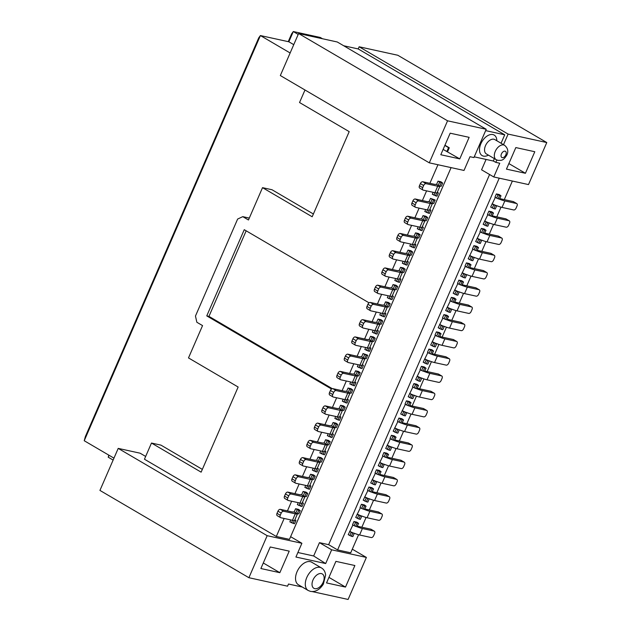 <?xml version="1.0" encoding="UTF-8"?>
<svg xmlns="http://www.w3.org/2000/svg" width="631" height="631" viewBox="0 0 631 631"><rect width="100%" height="100%" fill="white"/><g stroke="black" fill="none" stroke-linecap="round" stroke-linejoin="round"><path stroke-width="0.95" d="M486.225 129.284L473.928 157.569L469.985 156.709L464.014 170.449L429.293 162.837L447.56 120.813L486.225 129.284L337.262 41.985L298.597 33.514L447.56 120.813M485.649 130.617L504.729 134.805L358.211 48.942L343.698 45.755M474.244 156.835L493.332 161.023L494.373 158.626M501.061 143.245L504.729 134.805M493.332 161.023L495.808 162.364L496.834 160.014M503.506 144.673L508.113 134.08L359.149 46.781L358.211 48.942M495.808 162.364L499.752 163.232L493.781 176.972L528.502 184.575L546.777 142.551L508.113 134.08M515.827 147.575L534.796 151.732L525.426 173.28L506.456 169.124L515.827 147.575M359.149 46.781L397.814 55.26L546.777 142.551M429.293 162.837L280.33 75.546L298.597 33.514M459.77 158.894L440.801 154.737L450.171 133.188L469.141 137.345L459.77 158.894L443.12 149.405M493.781 176.972L481.571 169.81L486.083 159.43M297.887 552.519L313.662 555.974L319.452 542.66L328.641 544.671L489.593 174.511M145.651 456.442L140.09 453.184L118.21 448.389L267.173 535.687L301.894 543.291L290.615 536.681M451.094 167.617L289.448 539.371L276.315 536.492L144.452 459.218L151.479 443.049L160.96 445.131L202.338 469.377M301.894 543.291L295.923 557.031L325.683 563.554L313.662 555.974M325.683 563.554L331.661 549.814L319.452 542.66M358.582 534.741L350.726 552.795L337.593 549.924L328.641 544.671M331.661 549.814L366.382 557.425L352.303 549.175M337.593 549.924L499.239 178.163M288.241 41.654L291.64 33.829L293.305 31.55L320.296 37.466L322.488 38.751M361.855 527.208L366.075 517.499M369.348 509.966L373.576 500.257M376.849 492.724L381.069 483.015M384.342 475.482L388.562 465.773M391.843 458.24L396.063 448.531M399.336 440.998L403.556 431.288M406.829 423.764L411.057 414.046M451.812 320.311L456.039 310.602M459.313 303.069L463.533 293.36M466.806 285.827L471.034 276.118M474.307 268.585L478.527 258.876M481.8 251.343L486.028 241.634M489.301 234.101L493.521 224.391M496.794 216.859L501.014 207.149M504.295 199.617L512.372 181.042M412.138 406.041L416.444 396.142M419.639 388.799L423.937 378.9M427.132 371.556L431.438 361.666M434.633 354.314L438.931 344.423M442.126 337.072L446.432 327.181M499.295 194.569L496.376 193.93L494.972 197.164L496.605 198.118L498.009 194.884L501.006 195.839L499.295 194.569M495.343 197.377L490.666 207.078L493.836 208.664L495.24 205.438L496.534 205.603A9.512 1.467 23.5 0 0 502.024 207.402L513.697 209.957A2.382 1.451 -59.6 0 0 516.087 208.12L517.026 205.966A2.382 1.451 -59.6 0 0 516.773 203.592A2.382 1.451 -59.6 0 0 516.505 203.49L513.248 201.581L501.574 199.025A4.756 0.734 23.5 0 1 499.847 198.513M491.801 211.811L488.883 211.172L487.479 214.406L489.104 215.36L490.508 212.126L493.513 213.081L491.801 211.811M487.85 214.619L483.165 224.32L486.335 225.906L487.739 222.672L489.033 222.838A9.512 1.467 23.5 0 0 494.523 224.644L506.196 227.199A2.382 1.451 -59.6 0 0 508.594 225.362L509.532 223.208A2.382 1.451 -59.6 0 0 509.272 220.834A2.382 1.451 -59.6 0 0 509.004 220.732L505.754 218.823L494.081 216.267A4.756 0.734 23.5 0 1 492.354 215.755M484.3 229.053L481.382 228.414L479.978 231.648L481.611 232.602L483.015 229.368L486.02 230.323L484.3 229.053M480.349 231.861L475.671 241.563L478.842 243.148L480.246 239.914L481.54 240.08A9.512 1.467 23.5 0 0 487.029 241.886L498.703 244.442A2.382 1.451 -59.6 0 0 501.093 242.604L502.031 240.45A2.382 1.451 -59.6 0 0 501.779 238.076A2.382 1.451 -59.6 0 0 501.511 237.974L498.253 236.065L486.58 233.509A4.756 0.734 23.5 0 1 484.853 232.997M476.807 246.295L473.889 245.656L472.485 248.89L474.11 249.844L475.514 246.611L478.519 247.565L476.807 246.295M472.856 249.103L468.17 258.797L471.341 260.39L472.753 257.156L474.047 257.322A9.512 1.467 23.5 0 0 479.528 259.12L491.202 261.684A2.382 1.451 -59.6 0 0 493.6 259.846L494.538 257.693A2.382 1.451 -59.6 0 0 494.278 255.318A2.382 1.451 -59.6 0 0 494.018 255.216L490.76 253.307L479.087 250.752A4.756 0.734 23.5 0 1 477.359 250.239M469.306 263.537L466.396 262.898L464.984 266.124L466.617 267.079L468.021 263.853L471.026 264.807L469.306 263.537M465.355 266.345L460.677 276.039L463.848 277.632L465.252 274.398L466.546 274.564A9.512 1.467 23.5 0 0 472.035 276.362L483.709 278.926A2.382 1.451 -59.6 0 0 486.099 277.088L487.037 274.935A2.382 1.451 -59.6 0 0 486.785 272.56A2.382 1.451 -59.6 0 0 486.517 272.458L483.259 270.549L471.586 267.994A4.756 0.734 23.5 0 1 469.858 267.473M461.813 280.779L458.895 280.14L457.491 283.366L459.116 284.321L460.52 281.095L463.525 282.049L461.813 280.779M457.861 283.587L453.176 293.281L456.347 294.874L457.759 291.64L459.052 291.806A9.512 1.467 23.5 0 0 464.534 293.604L476.208 296.168A2.382 1.451 -59.6 0 0 478.606 294.33L479.544 292.177A2.382 1.451 -59.6 0 0 479.284 289.803A2.382 1.451 -59.6 0 0 479.024 289.7L475.766 287.791L464.093 285.236A4.756 0.734 23.5 0 1 462.365 284.715M454.32 298.021L451.402 297.375L449.99 300.608L451.622 301.563L453.026 298.329L456.032 299.291L454.32 298.021M450.36 300.829L445.683 310.523L448.854 312.116L450.258 308.882L451.551 309.048A9.512 1.467 23.5 0 0 457.041 310.846L468.715 313.41A2.382 1.451 -59.6 0 0 471.105 311.572L472.043 309.419A2.382 1.451 -59.6 0 0 471.791 307.045A2.382 1.451 -59.6 0 0 471.523 306.942L468.265 305.033L456.599 302.478A4.756 0.734 23.5 0 1 454.864 301.957M446.819 315.255L443.901 314.617L442.497 317.85L444.121 318.805L445.533 315.571L448.531 316.533L446.819 315.255M442.867 318.071L438.182 327.765L441.353 329.358L442.765 326.124L444.058 326.29A9.512 1.467 23.5 0 0 449.54 328.088L461.214 330.644A2.382 1.451 -59.6 0 0 463.611 328.814L464.55 326.653A2.382 1.451 -59.6 0 0 464.29 324.287A2.382 1.451 -59.6 0 0 464.03 324.184L460.772 322.275L449.098 319.72A4.756 0.734 23.5 0 1 447.371 319.199M439.326 332.498L436.407 331.859L434.996 335.093L436.628 336.047L438.032 332.813L441.037 333.775L439.326 332.498M435.374 335.313L430.689 345.007L433.86 346.6L435.264 343.367L436.557 343.532A9.512 1.467 23.5 0 0 442.047 345.331L453.721 347.886A2.382 1.451 -59.6 0 0 456.118 346.056L457.049 343.895A2.382 1.451 -59.6 0 0 456.797 341.529A2.382 1.451 -59.6 0 0 456.528 341.426L453.271 339.517L441.605 336.954A4.756 0.734 23.5 0 1 439.878 336.441M431.825 349.74L428.906 349.101L427.502 352.335L429.127 353.289L430.539 350.055L433.536 351.01L431.825 349.74M427.873 352.555L423.188 362.249L426.367 363.842L427.771 360.609L429.064 360.774A9.512 1.467 23.5 0 0 434.554 362.573L446.22 365.128A2.382 1.451 -59.6 0 0 448.617 363.298L449.556 361.137A2.382 1.451 -59.6 0 0 449.296 358.771A2.382 1.451 -59.6 0 0 449.035 358.668L445.778 356.76L434.104 354.196A4.756 0.734 23.5 0 1 432.377 353.683M424.332 366.982L421.413 366.343L420.009 369.577L421.634 370.531L423.038 367.297L426.043 368.252L424.332 366.982M420.38 369.798L415.695 379.491L418.866 381.085L420.27 377.851L421.563 378.016A9.512 1.467 23.5 0 0 427.053 379.815L438.726 382.37A2.382 1.451 -59.6 0 0 441.124 380.532L442.055 378.379A2.382 1.451 -59.6 0 0 441.803 376.013A2.382 1.451 -59.6 0 0 441.534 375.902L438.277 374.002L426.611 371.438A4.756 0.734 23.5 0 1 424.884 370.925M416.831 384.224L413.912 383.585L412.508 386.819L414.133 387.773L415.545 384.539L418.542 385.494L416.831 384.224M412.879 387.04L408.202 396.733L411.373 398.327L412.777 395.093L414.07 395.258A9.512 1.467 23.5 0 0 419.56 397.057L431.225 399.612A2.382 1.451 -59.6 0 0 433.623 397.775L434.562 395.621A2.382 1.451 -59.6 0 0 434.302 393.247A2.382 1.451 -59.6 0 0 434.041 393.145L430.784 391.236L419.11 388.68A4.756 0.734 23.5 0 1 417.383 388.168M409.338 401.466L406.419 400.827L405.015 404.061L406.64 405.015L408.044 401.781L411.049 402.736L409.338 401.466M405.386 404.282L400.701 413.975L403.872 415.561L405.276 412.335L406.569 412.5A9.512 1.467 23.5 0 0 412.059 414.299L423.732 416.854A2.382 1.451 -59.6 0 0 426.13 415.017L427.069 412.863A2.382 1.451 -59.6 0 0 426.808 410.489A2.382 1.451 -59.6 0 0 426.54 410.387L423.291 408.478L411.617 405.922A4.756 0.734 23.5 0 1 409.89 405.41M401.837 418.708L398.918 418.069L397.514 421.303L399.147 422.257L400.551 419.023L403.548 419.978L401.837 418.708M397.885 421.516L393.208 431.218L396.378 432.803L397.782 429.577L399.076 429.743A9.512 1.467 23.5 0 0 404.566 431.541L416.231 434.096A2.382 1.451 -59.6 0 0 418.629 432.259L419.568 430.105A2.382 1.451 -59.6 0 0 419.315 427.731A2.382 1.451 -59.6 0 0 419.047 427.629L415.79 425.72L404.116 423.164A4.756 0.734 23.5 0 1 402.389 422.652M394.343 435.95L391.425 435.311L390.021 438.545L391.646 439.499L393.05 436.266L396.055 437.22L394.343 435.95M390.392 438.758L385.707 448.46L388.877 450.045L390.281 446.811L391.575 446.977A9.512 1.467 23.5 0 0 397.065 448.783L408.738 451.339A2.382 1.451 -59.6 0 0 411.136 449.501L412.075 447.347A2.382 1.451 -59.6 0 0 411.814 444.973A2.382 1.451 -59.6 0 0 411.546 444.871L408.296 442.962L396.623 440.406A4.756 0.734 23.5 0 1 394.896 439.894M386.842 453.192L383.924 452.553L382.52 455.787L384.153 456.741L385.557 453.508L388.554 454.462L386.842 453.192M382.891 456L378.214 465.702L381.384 467.287L382.788 464.053L384.082 464.219A9.512 1.467 23.5 0 0 389.572 466.025L401.245 468.581A2.382 1.451 -59.6 0 0 403.635 466.743L404.574 464.59A2.382 1.451 -59.6 0 0 404.321 462.215A2.382 1.451 -59.6 0 0 404.053 462.113L400.795 460.204L389.122 457.649A4.756 0.734 23.5 0 1 387.395 457.136M379.349 470.434L376.431 469.795L375.027 473.029L376.652 473.984L378.056 470.75L381.061 471.704L379.349 470.434M375.398 473.242L370.712 482.936L373.883 484.529L375.287 481.295L376.581 481.461A9.512 1.467 23.5 0 0 382.07 483.259L393.744 485.823A2.382 1.451 -59.6 0 0 396.142 483.985L397.08 481.832A2.382 1.451 -59.6 0 0 396.82 479.457A2.382 1.451 -59.6 0 0 396.552 479.355L393.302 477.446L381.629 474.891A4.756 0.734 23.5 0 1 379.901 474.378M371.848 487.676L368.93 487.037L367.526 490.271L369.159 491.218L370.563 487.992L373.568 488.946L371.848 487.676M367.897 490.484L363.219 500.178L366.39 501.771L367.794 498.537L369.088 498.703A9.512 1.467 23.5 0 0 374.577 500.501L386.251 503.065A2.382 1.451 -59.6 0 0 388.641 501.227L389.579 499.074A2.382 1.451 -59.6 0 0 389.327 496.7A2.382 1.451 -59.6 0 0 389.059 496.597L385.801 494.688L374.128 492.133A4.756 0.734 23.5 0 1 372.4 491.612M364.355 504.918L361.437 504.279L360.033 507.505L361.658 508.46L363.062 505.234L366.067 506.188L364.355 504.918M360.404 507.726L355.718 517.42L358.889 519.013L360.301 515.779L361.595 515.945A9.512 1.467 23.5 0 0 367.076 517.743L378.75 520.307A2.382 1.451 -59.6 0 0 381.148 518.469L382.086 516.316A2.382 1.451 -59.6 0 0 381.826 513.942A2.382 1.451 -59.6 0 0 381.566 513.839L378.308 511.93L366.635 509.375A4.756 0.734 23.5 0 1 364.907 508.854M356.854 522.16L353.944 521.522L352.532 524.747L354.165 525.702L355.568 522.468L358.574 523.43L356.854 522.16M352.903 524.968L348.225 534.662L351.396 536.255L352.8 533.021L354.094 533.187A9.512 1.467 23.5 0 0 359.583 534.985L371.257 537.549A2.382 1.451 -59.6 0 0 373.647 535.711L374.585 533.558A2.382 1.451 -59.6 0 0 374.333 531.184A2.382 1.451 -59.6 0 0 374.065 531.081L370.807 529.172L359.134 526.617A4.756 0.734 23.5 0 1 357.406 526.096M496.376 193.93L498.009 194.884M496.731 205.682L495.296 208.987L493.836 208.664M492.29 208.033L493.694 204.799L492.07 203.845M496.605 198.118L498.143 198.749L499.547 195.523M502.024 207.402L504.832 200.934A9.512 1.467 -156.5 0 1 499.342 199.136L498.143 198.749M499.342 199.136L501.006 195.839M504.832 200.934L516.505 203.49M495.24 205.438L493.694 204.799M492.495 203.939A9.512 1.467 23.5 0 0 496.487 205.706M516.773 203.592L513.516 201.683A2.382 1.451 120.4 0 0 513.248 201.581M488.883 211.172L490.508 212.126M489.238 222.917L487.795 226.229L486.335 225.906M484.797 225.275L486.201 222.041L484.569 221.087M489.104 215.36L490.65 215.991L492.054 212.765M494.523 224.644L497.338 218.176A9.512 1.467 -156.5 0 1 491.849 216.378L490.65 215.991M491.849 216.378L493.513 213.081M497.338 218.176L509.004 220.732M487.739 222.672L486.201 222.041M484.994 221.181A9.512 1.467 23.5 0 0 488.993 222.948M509.272 220.834L506.015 218.925A2.382 1.451 120.4 0 0 505.754 218.823M481.382 228.414L483.015 229.368M481.737 240.159L480.301 243.471L478.842 243.148M477.296 242.517L478.7 239.283L477.075 238.329M481.611 232.602L483.149 233.233L484.561 230M487.029 241.886L489.837 235.418A9.512 1.467 -156.5 0 1 484.348 233.62L483.149 233.233M484.348 233.62L486.02 230.323M489.837 235.418L501.511 237.974M480.246 239.914L478.7 239.283M477.501 238.423A9.512 1.467 23.5 0 0 481.492 240.19M501.779 238.076L498.522 236.168A2.382 1.451 120.4 0 0 498.253 236.065M473.889 245.656L475.514 246.611M474.244 257.401L472.8 260.713L471.341 260.39M469.803 259.751L471.207 256.525L469.574 255.571M474.11 249.844L475.656 250.475L477.06 247.242M479.528 259.12L482.344 252.66A9.512 1.467 -156.5 0 1 476.855 250.862L475.656 250.475M476.855 250.862L478.519 247.565M482.344 252.66L494.018 255.216M472.753 257.156L471.207 256.525M470 255.658A9.512 1.467 23.5 0 0 473.999 257.432M494.278 255.318L491.021 253.41A2.382 1.451 120.4 0 0 490.76 253.307M466.396 262.898L468.021 263.853M466.743 274.643L465.307 277.955L463.848 277.632M462.302 276.993L463.706 273.759L462.081 272.813M466.617 267.079L468.155 267.718L469.567 264.484M472.035 276.362L474.843 269.902A9.512 1.467 -156.5 0 1 469.354 268.096L468.155 267.718M469.354 268.096L471.026 264.807M474.843 269.902L486.517 272.458M465.252 274.398L463.706 273.759M462.507 272.9A9.512 1.467 23.5 0 0 466.498 274.674M486.785 272.56L483.527 270.652A2.382 1.451 120.4 0 0 483.259 270.549M458.895 280.14L460.52 281.095M459.25 291.885L457.806 295.198L456.347 294.874M454.809 294.235L456.213 291.001L454.588 290.047M459.116 284.321L460.662 284.96L462.066 281.726M464.534 293.604L467.35 287.144A9.512 1.467 -156.5 0 1 461.86 285.338L460.662 284.96M461.86 285.338L463.525 282.049M467.35 287.144L479.024 289.7M457.759 291.64L456.213 291.001M455.014 290.142A9.512 1.467 23.5 0 0 459.005 291.916M479.284 289.803L476.026 287.894A2.382 1.451 120.4 0 0 475.766 287.791M451.402 297.375L453.026 298.329M451.749 309.127L450.313 312.432L448.854 312.116M447.308 311.477L448.712 308.243L447.087 307.289M451.622 301.563L453.161 302.202L454.572 298.968M457.041 310.846L459.849 304.387A9.512 1.467 -156.5 0 1 454.367 302.58L453.161 302.202M454.367 302.58L456.032 299.291M459.849 304.387L471.523 306.942M450.258 308.882L448.712 308.243M447.513 307.384A9.512 1.467 23.5 0 0 451.504 309.158M471.791 307.045L468.533 305.136A2.382 1.451 120.4 0 0 468.265 305.033M443.901 314.617L445.533 315.571M444.256 326.369L442.812 329.674L441.353 329.358M439.815 328.719L441.219 325.486L439.594 324.531M444.121 318.805L445.667 319.444L447.071 316.21M449.54 328.088L452.356 321.621A9.512 1.467 -156.5 0 1 446.866 319.822L445.667 319.444M446.866 319.822L448.531 316.533M452.356 321.621L464.03 324.184M442.765 326.124L441.219 325.486M440.02 324.626A9.512 1.467 23.5 0 0 444.011 326.401M464.29 324.287L461.04 322.378A2.382 1.451 120.4 0 0 460.772 322.275M436.407 331.859L438.032 332.813M436.755 343.611L435.319 346.916L433.86 346.6M432.314 345.962L433.726 342.728L432.093 341.773M436.628 336.047L438.174 336.686L439.578 333.452M442.047 345.331L444.855 338.863A9.512 1.467 -156.5 0 1 439.373 337.064L438.174 336.686M439.373 337.064L441.037 333.775M444.855 338.863L456.528 341.426M435.264 343.367L433.726 342.728M432.519 341.868A9.512 1.467 23.5 0 0 436.51 343.643M456.797 341.529L453.539 339.62A2.382 1.451 120.4 0 0 453.271 339.517M428.906 349.101L430.539 350.055M429.261 360.853L427.826 364.158L426.367 363.842M424.821 363.204L426.225 359.97L424.6 359.015M429.127 353.289L430.673 353.928L432.077 350.694M434.554 362.573L437.362 356.105A9.512 1.467 -156.5 0 1 431.872 354.306L430.673 353.928M431.872 354.306L433.536 351.01M437.362 356.105L449.035 358.668M427.771 360.609L426.225 359.97M425.026 359.11A9.512 1.467 23.5 0 0 429.017 360.877M449.296 358.771L446.046 356.862A2.382 1.451 120.4 0 0 445.778 356.76M421.413 366.343L423.038 367.297M421.76 378.095L420.325 381.4L418.866 381.085M417.32 380.446L418.732 377.212L417.099 376.257M421.634 370.531L423.18 371.17L424.584 367.936M427.053 379.815L429.861 373.347A9.512 1.467 -156.5 0 1 424.379 371.549L423.18 371.17M424.379 371.549L426.043 368.252M429.861 373.347L441.534 375.902M420.27 377.851L418.732 377.212M417.525 376.352A9.512 1.467 23.5 0 0 421.516 378.119M441.803 376.013L438.545 374.104A2.382 1.451 120.4 0 0 438.277 374.002M413.912 383.585L415.545 384.539M414.267 395.337L412.832 398.642L411.373 398.327M409.827 397.688L411.231 394.454L409.606 393.499M414.133 387.773L415.679 388.412L417.083 385.178M419.56 397.057L422.368 390.589A9.512 1.467 -156.5 0 1 416.878 388.791L415.679 388.412M416.878 388.791L418.542 385.494M422.368 390.589L434.041 393.145M412.777 395.093L411.231 394.454M410.032 393.594A9.512 1.467 23.5 0 0 414.023 395.361M434.302 393.247L431.052 391.346A2.382 1.451 120.4 0 0 430.784 391.236M406.419 400.827L408.044 401.781M406.766 412.579L405.331 415.884L403.872 415.561M402.326 414.93L403.737 411.696L402.105 410.742M406.64 405.015L408.186 405.654L409.59 402.42M412.059 414.299L414.875 407.831A9.512 1.467 -156.5 0 1 409.385 406.033L408.186 405.654M409.385 406.033L411.049 402.736M414.875 407.831L426.54 410.387M405.276 412.335L403.737 411.696M402.531 410.836A9.512 1.467 23.5 0 0 406.522 412.603M426.808 410.489L423.551 408.58A2.382 1.451 120.4 0 0 423.291 408.478M398.918 418.069L400.551 419.023M399.273 429.821L397.838 433.126L396.378 432.803M394.832 432.172L396.236 428.938L394.612 427.984M399.147 422.257L400.685 422.896L402.089 419.662M404.566 431.541L407.374 425.073A9.512 1.467 -156.5 0 1 401.884 423.275L400.685 422.896M401.884 423.275L403.548 419.978M407.374 425.073L419.047 427.629M397.782 429.577L396.236 428.938M395.038 428.078A9.512 1.467 23.5 0 0 399.029 429.845M419.315 427.731L416.058 425.822A2.382 1.451 120.4 0 0 415.79 425.72M391.425 435.311L393.05 436.266M391.78 447.056L390.337 450.368L388.877 450.045M387.339 449.414L388.743 446.18L387.111 445.226M391.646 439.499L393.192 440.13L394.596 436.904M397.065 448.783L399.88 442.315A9.512 1.467 -156.5 0 1 394.391 440.517L393.192 440.13M394.391 440.517L396.055 437.22M399.88 442.315L411.546 444.871M390.281 446.811L388.743 446.18M387.537 445.32A9.512 1.467 23.5 0 0 391.528 447.087M411.814 444.973L408.557 443.065A2.382 1.451 120.4 0 0 408.296 442.962M383.924 452.553L385.557 453.508M384.279 464.298L382.843 467.61L381.384 467.287M379.838 466.656L381.242 463.422L379.617 462.468M384.153 456.741L385.691 457.372L387.095 454.146M389.572 466.025L392.379 459.557A9.512 1.467 -156.5 0 1 386.89 457.759L385.691 457.372M386.89 457.759L388.554 454.462M392.379 459.557L404.053 462.113M382.788 464.053L381.242 463.422M380.043 462.562A9.512 1.467 23.5 0 0 384.034 464.329M404.321 462.215L401.064 460.307A2.382 1.451 120.4 0 0 400.795 460.204M376.431 469.795L378.056 470.75M376.786 481.54L375.342 484.853L373.883 484.529M372.345 483.89L373.749 480.664L372.116 479.71M376.652 473.984L378.198 474.615L379.602 471.381M382.07 483.259L384.886 476.799A9.512 1.467 -156.5 0 1 379.397 475.001L378.198 474.615M379.397 475.001L381.061 471.704M384.886 476.799L396.552 479.355M375.287 481.295L373.749 480.664M372.542 479.797A9.512 1.467 23.5 0 0 376.541 481.571M396.82 479.457L393.563 477.549A2.382 1.451 120.4 0 0 393.302 477.446M368.93 487.037L370.563 487.992M369.285 498.782L367.849 502.095L366.39 501.771M364.844 501.132L366.248 497.906L364.623 496.952M369.159 491.218L370.697 491.857L372.109 488.623M374.577 500.501L377.385 494.041A9.512 1.467 -156.5 0 1 371.896 492.235L370.697 491.857M371.896 492.235L373.568 488.946M377.385 494.041L389.059 496.597M367.794 498.537L366.248 497.906M365.049 497.039A9.512 1.467 23.5 0 0 369.04 498.813M389.327 496.7L386.069 494.791A2.382 1.451 120.4 0 0 385.801 494.688M361.437 504.279L363.062 505.234M361.792 516.024L360.348 519.337L358.889 519.013M357.351 518.374L358.755 515.141L357.122 514.186M361.658 508.46L363.204 509.099L364.608 505.865M367.076 517.743L369.892 511.284A9.512 1.467 -156.5 0 1 364.402 509.477L363.204 509.099M364.402 509.477L366.067 506.188M369.892 511.284L381.566 513.839M360.301 515.779L358.755 515.141M357.548 514.281A9.512 1.467 23.5 0 0 361.547 516.055M381.826 513.942L378.568 512.033A2.382 1.451 120.4 0 0 378.308 511.93M353.944 521.522L355.568 522.468M354.291 533.266L352.855 536.579L351.396 536.255M349.85 535.616L351.254 532.383L349.629 531.428M354.165 525.702L355.703 526.341L357.114 523.107M359.583 534.985L362.391 528.526A9.512 1.467 -156.5 0 1 356.901 526.719L355.703 526.341M356.901 526.719L358.574 523.43M362.391 528.526L374.065 531.081M352.8 533.021L351.254 532.383M350.055 531.523A9.512 1.467 23.5 0 0 354.046 533.298M374.333 531.184L371.075 529.275A2.382 1.451 120.4 0 0 370.807 529.172M290.142 52.98L260.398 35.557L288.848 41.788L293.305 31.55L298.203 34.421M85.374 436.542L258.742 37.836L260.398 35.557L84.223 440.73L85.374 436.542M113.13 460.07L108.224 457.199L108.792 455.125M109.06 455.282L108.224 457.199M288.848 41.788L293.754 44.659M84.223 440.73L113.966 458.153M313.386 213.988L272.008 189.742L262.52 187.659L248.464 219.99L242.769 216.654L237.635 219.052L195.468 316.036L196.848 322.26L202.551 325.596L188.495 357.919L238.147 387.024L201.131 472.154L151.479 443.049M304.994 89.996L299.536 102.53L349.195 131.634L312.179 216.764L262.52 187.659M437.961 164.738L429.885 183.313M426.595 190.87L422.384 200.555M419.102 208.112L414.89 217.798M411.601 225.354L407.389 235.04M404.108 242.596L399.896 252.282M396.607 259.838L392.395 269.524M389.114 277.08L384.902 286.766M381.613 294.322L377.409 304.008M331.567 389.035L206.763 315.894L244.252 229.692L369.048 302.825M336.638 397.767L332.427 407.452M329.137 415.009L324.926 424.695M321.644 432.251L317.432 441.937M314.143 449.493L309.931 459.179M306.65 466.735L302.438 476.421M299.149 483.977L294.937 493.663M291.656 501.219L287.444 510.905M284.155 518.461L276.315 536.492M249.3 218.081L242.769 216.654M376.305 312.045L372.101 321.731M368.812 329.287L364.6 338.965M361.318 346.522L357.107 356.207M353.817 363.764L349.606 373.449M346.324 381.006L342.112 390.692M438.017 181.144L440.935 181.783L442.647 183.053L441.243 186.287L439.736 186.074L441.187 182.73L438.017 181.144L436.565 184.481L438.198 185.435L439.649 182.099M435.548 184.347L436.565 184.481M437.362 192.124L438.34 192.968L436.936 196.202L432.306 194.285L433.166 192.313M430.523 198.386L435.067 199.98L433.749 203.529L432.243 203.316L433.694 199.972L430.523 198.386L429.072 201.723L430.697 202.677L432.148 199.341M428.047 201.589L429.072 201.723M429.861 209.366L430.839 210.21L429.435 213.444L424.805 211.527L425.665 209.555M423.022 215.621L425.941 216.267L427.66 217.537L426.248 220.771L424.742 220.558L426.201 217.214L423.022 215.621L421.571 218.965L423.204 219.919L424.655 216.575M420.554 218.831L421.571 218.965M422.368 226.608L423.346 227.452L421.942 230.678L417.312 228.769L418.172 226.797M415.529 232.863L418.448 233.502L420.159 234.779L418.755 238.013L417.249 237.8L418.7 234.456L415.529 232.863L414.078 236.207L415.703 237.161L417.154 233.817M413.053 236.073L414.078 236.207M414.867 243.85L415.853 244.694L414.441 247.92L409.811 246.011L410.671 244.039M408.036 250.105L410.947 250.744L412.666 252.021L411.254 255.247L409.748 255.042L411.207 251.698L408.036 250.105L406.577 253.449L408.21 254.403L409.661 251.059M405.559 253.307L406.577 253.449M407.374 261.092L408.352 261.928L406.948 265.162L402.318 263.253L403.177 261.273M400.535 267.347L403.454 267.986L405.165 269.256L403.761 272.489L402.255 272.276L403.706 268.94L400.535 267.347L399.084 270.691L400.709 271.645L402.16 268.301M398.058 270.549L399.084 270.691M399.873 278.334L400.859 279.17L399.447 282.404L394.817 280.495L395.676 278.516M393.042 284.589L395.96 285.228L397.672 286.498L396.26 289.732L394.761 289.519L396.213 286.182L393.042 284.589L391.583 287.933L393.216 288.888L394.667 285.543M390.565 287.791L391.583 287.933M392.379 295.576L393.358 296.412L391.954 299.646L387.324 297.737L388.183 295.758M385.541 301.831L388.459 302.47L390.171 303.74L388.767 306.974L387.26 306.761L388.712 303.424L385.541 301.831L384.09 305.175L385.715 306.13L387.174 302.785M383.064 305.033L384.09 305.175M384.878 312.81L385.864 313.654L384.453 316.888L379.823 314.979L380.682 313M378.048 319.073L380.966 319.712L382.678 320.982L381.274 324.216L379.767 324.003L381.219 320.666L378.048 319.073L376.597 322.417L378.221 323.372L379.673 320.027M375.571 322.275L376.597 322.417M377.385 330.052L378.363 330.896L376.959 334.13L372.329 332.221L373.189 330.242M370.547 336.315L373.465 336.954L375.177 338.224L373.773 341.458L372.266 341.245L373.718 337.908L370.547 336.315L369.096 339.652L370.72 340.606L372.18 337.269M368.07 339.517L369.096 339.652M369.884 347.295L370.87 348.138L369.466 351.372L364.828 349.464L365.688 347.484M363.054 353.557L367.597 355.15L366.28 358.7L364.773 358.487L366.225 355.15L363.054 353.557L361.602 356.894L363.227 357.848L364.679 354.512M360.577 356.76L361.602 356.894M362.391 364.537L363.369 365.381L361.965 368.614L357.335 366.706L358.195 364.726M355.553 370.799L358.471 371.438L360.183 372.708L358.779 375.942L357.272 375.729L358.724 372.393L355.553 370.799L354.101 374.136L355.734 375.09L357.185 371.754M353.076 374.002L354.101 374.136M354.89 381.779L355.876 382.623L354.472 385.856L349.842 383.948L350.702 381.968M348.06 388.041L350.978 388.68L352.69 389.95L351.286 393.184L349.779 392.971L351.23 389.627L348.06 388.041L346.608 391.378L348.233 392.332L349.684 388.996M345.583 391.244L346.608 391.378M347.397 399.021L348.375 399.865L346.971 403.099L342.341 401.19L343.201 399.21M340.559 405.283L343.477 405.922L345.189 407.192L343.785 410.426L342.278 410.213L343.729 406.869L340.559 405.283L339.107 408.62L340.74 409.574L342.191 406.238M338.09 408.486L339.107 408.62M339.904 416.263L340.882 417.107L339.478 420.341L334.848 418.424L335.708 416.452M333.065 422.525L335.984 423.164L337.695 424.434L336.291 427.668L334.785 427.455L336.236 424.111L333.065 422.525L331.614 425.862L333.239 426.816L334.69 423.48M330.589 425.728L331.614 425.862M332.403 433.505L333.381 434.349L331.977 437.583L327.347 435.666L328.207 433.694M325.564 439.768L328.483 440.406L330.194 441.676L328.79 444.91L327.284 444.697L328.735 441.353L325.564 439.768L324.113 443.104L325.746 444.058L327.197 440.714M323.096 442.97L324.113 443.104M324.91 450.747L325.888 451.591L324.484 454.825L319.854 452.908L320.714 450.936M318.071 457.002L320.99 457.641L322.701 458.918L321.297 462.152L319.791 461.939L321.242 458.595L318.071 457.002L316.62 460.346L318.245 461.3L319.696 457.956M315.595 460.212L316.62 460.346M317.409 467.989L318.387 468.833L316.983 472.059L312.353 470.15L313.213 468.178M310.57 474.244L313.489 474.883L315.208 476.16L313.796 479.386L312.29 479.181L313.749 475.837L310.57 474.244L309.119 477.588L310.752 478.543L312.203 475.198M308.102 477.446L309.119 477.588M309.916 485.231L310.894 486.067L309.49 489.301L304.86 487.392L305.719 485.413M303.077 491.486L305.996 492.125L307.707 493.403L306.303 496.629L304.797 496.423L306.248 493.079L303.077 491.486L301.626 494.83L303.251 495.785L304.702 492.44M300.601 494.688L301.626 494.83M302.415 502.473L303.401 503.309L301.989 506.543L297.359 504.634L298.218 502.655M295.584 508.728L298.495 509.367L300.214 510.637L298.802 513.871L297.296 513.658L298.755 510.321L295.584 508.728L294.125 512.072L295.758 513.027L297.209 509.682M293.107 511.93L294.125 512.072M294.922 519.715L295.9 520.551L294.496 523.785L289.866 521.876L290.725 519.897M246.161 230.812L208.956 316.376L332.316 388.672M208.956 316.376L206.763 315.894M433.931 195.239L435.027 192.715M439.949 186.121A9.512 1.467 -156.5 0 1 439.933 186.208A9.512 1.467 -156.5 0 1 437.717 186.224L434.909 192.692L423.235 190.136A2.382 1.451 -59.6 0 1 422.967 190.034A2.382 1.451 -59.6 0 1 422.715 187.659L419.457 185.751A2.382 1.451 120.4 0 0 419.718 188.125L422.967 190.034M434.909 192.692A9.512 1.467 23.5 0 0 437.117 192.668L439.933 186.208M422.715 187.659L423.653 185.506L420.396 183.597A2.382 1.451 120.4 0 1 422.794 181.76L434.459 184.323A4.756 0.734 23.5 0 0 435.571 184.307A4.756 0.734 23.5 0 0 435.579 184.268M438.198 185.435L439.736 186.074M437.717 186.224L426.051 183.668A2.382 1.451 -59.6 0 0 423.653 185.506M441.187 182.73L442.647 183.053M437.109 192.7L438.34 192.968M436.778 192.873L435.477 195.878M420.396 183.597L419.457 185.751M426.438 212.481L427.534 209.957M432.456 203.363A9.512 1.467 -156.5 0 1 432.432 203.45A9.512 1.467 -156.5 0 1 430.224 203.466L427.408 209.934L415.742 207.378A2.382 1.451 -59.6 0 1 415.474 207.276A2.382 1.451 -59.6 0 1 415.214 204.901L411.964 202.993A2.382 1.451 120.4 0 0 412.217 205.367L415.474 207.276M427.408 209.934A9.512 1.467 23.5 0 0 429.624 209.91L432.432 203.45M415.214 204.901L416.152 202.748L412.895 200.839A2.382 1.451 120.4 0 1 415.293 199.002L426.966 201.565A4.756 0.734 23.5 0 0 428.07 201.549A4.756 0.734 23.5 0 0 428.086 201.51M430.697 202.677L432.243 203.316M430.224 203.466L418.55 200.91A2.382 1.451 -59.6 0 0 416.152 202.748M433.694 199.972L435.153 200.295M429.608 209.934L430.839 210.21M429.285 210.115L427.976 213.12M412.895 200.839L411.964 202.993M418.937 229.723L420.033 227.199M424.955 220.605A9.512 1.467 -156.5 0 1 424.939 220.684A9.512 1.467 -156.5 0 1 422.723 220.708L419.915 227.176L408.241 224.62A2.382 1.451 -59.6 0 1 407.973 224.518A2.382 1.451 -59.6 0 1 407.721 222.144L404.463 220.235A2.382 1.451 120.4 0 0 404.723 222.609L407.973 224.518M419.915 227.176A9.512 1.467 23.5 0 0 422.123 227.152L424.939 220.684M407.721 222.144L408.659 219.99L405.402 218.081A2.382 1.451 120.4 0 1 407.8 216.244L419.473 218.799A4.756 0.734 23.5 0 0 420.577 218.791A4.756 0.734 23.5 0 0 420.585 218.752M423.204 219.919L424.742 220.558M422.723 220.708L411.057 218.152A2.382 1.451 -59.6 0 0 408.659 219.99M426.201 217.214L427.66 217.537M422.115 227.176L423.346 227.452M421.792 227.357L420.483 230.362M405.402 218.081L404.463 220.235M411.444 246.966L412.54 244.442M417.462 237.848A9.512 1.467 -156.5 0 1 417.438 237.926A9.512 1.467 -156.5 0 1 415.23 237.95L412.414 244.418L400.748 241.862A2.382 1.451 -59.6 0 1 400.48 241.76A2.382 1.451 -59.6 0 1 400.228 239.386L396.97 237.477A2.382 1.451 120.4 0 0 397.222 239.851L400.48 241.76M412.414 244.418A9.512 1.467 23.5 0 0 414.63 244.394L417.438 237.926M400.228 239.386L401.158 237.232L397.909 235.324A2.382 1.451 120.4 0 1 400.299 233.486L411.972 236.041A4.756 0.734 23.5 0 0 413.076 236.033A4.756 0.734 23.5 0 0 413.092 235.986M415.703 237.161L417.249 237.8M415.23 237.95L403.556 235.395A2.382 1.451 -59.6 0 0 401.158 237.232M418.7 234.456L420.159 234.779M414.614 244.418L415.853 244.694M414.291 244.599L412.982 247.604M397.909 235.324L396.97 237.477M403.943 264.208L405.039 261.684M409.961 255.082A9.512 1.467 -156.5 0 1 409.945 255.169A9.512 1.467 -156.5 0 1 407.729 255.192L404.921 261.66L393.247 259.104A2.382 1.451 -59.6 0 1 392.987 259.002A2.382 1.451 -59.6 0 1 392.727 256.628L389.469 254.719A2.382 1.451 120.4 0 0 389.729 257.093L392.987 259.002M404.921 261.66A9.512 1.467 23.5 0 0 407.137 261.636L409.945 255.169M392.727 256.628L393.665 254.474L390.408 252.566A2.382 1.451 120.4 0 1 392.805 250.728L404.479 253.283A4.756 0.734 23.5 0 0 405.583 253.276A4.756 0.734 23.5 0 0 405.591 253.228M408.21 254.403L409.748 255.042M407.729 255.192L396.063 252.637A2.382 1.451 -59.6 0 0 393.665 254.474M411.207 251.698L412.666 252.021M407.121 261.66L408.352 261.928M406.798 261.841L405.488 264.846M390.408 252.566L389.469 254.719M396.449 281.45L397.546 278.926M402.468 272.324A9.512 1.467 -156.5 0 1 402.452 272.411A9.512 1.467 -156.5 0 1 400.235 272.434L397.427 278.902L385.754 276.346A2.382 1.451 -59.6 0 1 385.486 276.244A2.382 1.451 -59.6 0 1 385.233 273.87L381.976 271.961A2.382 1.451 120.4 0 0 382.228 274.335L385.486 276.244M397.427 278.902A9.512 1.467 23.5 0 0 399.636 278.878L402.452 272.411M385.233 273.87L386.164 271.716L382.914 269.808A2.382 1.451 120.4 0 1 385.304 267.97L396.978 270.525A4.756 0.734 23.5 0 0 398.082 270.518A4.756 0.734 23.5 0 0 398.098 270.47M400.709 271.645L402.255 272.276M400.235 272.434L388.562 269.879A2.382 1.451 -59.6 0 0 386.164 271.716M403.706 268.94L405.165 269.256M399.62 278.902L400.859 279.17M399.297 279.083L397.987 282.089M382.914 269.808L381.976 271.961M388.948 298.692L390.045 296.168M394.967 289.566A9.512 1.467 -156.5 0 1 394.951 289.653A9.512 1.467 -156.5 0 1 392.742 289.676L389.926 296.144L378.253 293.581A2.382 1.451 -59.6 0 1 377.993 293.478A2.382 1.451 -59.6 0 1 377.732 291.112L374.475 289.203A2.382 1.451 120.4 0 0 374.735 291.577L377.993 293.478M389.926 296.144A9.512 1.467 23.5 0 0 392.143 296.12L393.358 296.412M377.732 291.112L378.671 288.951L375.413 287.05A2.382 1.451 120.4 0 1 377.811 285.212L389.485 287.768A4.756 0.734 23.5 0 0 390.589 287.76A4.756 0.734 23.5 0 0 390.597 287.712M393.216 288.888L394.761 289.519M392.742 289.676L381.069 287.121A2.382 1.451 -59.6 0 0 378.671 288.951M396.213 286.182L397.672 286.498M391.804 296.325L390.494 299.331M375.413 287.05L374.475 289.203M381.455 315.934L382.552 313.41M387.473 306.808A9.512 1.467 -156.5 0 1 387.458 306.895A9.512 1.467 -156.5 0 1 385.241 306.918L382.433 313.386L370.76 310.823A2.382 1.451 -59.6 0 1 370.492 310.72A2.382 1.451 -59.6 0 1 370.239 308.354L366.982 306.445A2.382 1.451 120.4 0 0 367.234 308.811L370.492 310.72M382.433 313.386A9.512 1.467 23.5 0 0 384.642 313.362L385.864 313.654M370.239 308.354L371.17 306.193L367.92 304.284A2.382 1.451 120.4 0 1 370.31 302.454L381.984 305.01A4.756 0.734 23.5 0 0 383.096 305.002A4.756 0.734 23.5 0 0 383.104 304.954M385.715 306.13L387.26 306.761M385.241 306.918L373.568 304.363A2.382 1.451 -59.6 0 0 371.17 306.193M388.712 303.424L390.171 303.74M384.303 313.56L382.993 316.573M367.92 304.284L366.982 306.445M373.954 333.176L375.051 330.652M379.98 324.05A9.512 1.467 -156.5 0 1 379.957 324.137A9.512 1.467 -156.5 0 1 377.748 324.16L374.932 330.628L363.259 328.065A2.382 1.451 -59.6 0 1 362.999 327.962A2.382 1.451 -59.6 0 1 362.738 325.596L359.481 323.687A2.382 1.451 120.4 0 0 359.741 326.053L362.999 327.962M374.932 330.628A9.512 1.467 23.5 0 0 377.149 330.605L379.957 324.137M362.738 325.596L363.677 323.435L360.419 321.526A2.382 1.451 120.4 0 1 362.817 319.696L374.491 322.252A4.756 0.734 23.5 0 0 375.595 322.244A4.756 0.734 23.5 0 0 375.603 322.196M378.221 323.372L379.767 324.003M377.748 324.16L366.075 321.605A2.382 1.451 -59.6 0 0 363.677 323.435M381.219 320.666L382.678 320.982M377.133 330.628L378.363 330.896M376.81 330.802L375.5 333.815M360.419 321.526L359.481 323.687M366.461 350.418L367.558 347.894M372.479 341.292A9.512 1.467 -156.5 0 1 372.464 341.379A9.512 1.467 -156.5 0 1 370.247 341.403L367.439 347.87L355.766 345.307A2.382 1.451 -59.6 0 1 355.498 345.204A2.382 1.451 -59.6 0 1 355.245 342.83L351.988 340.929A2.382 1.451 120.4 0 0 352.24 343.296L355.498 345.204M367.439 347.87A9.512 1.467 23.5 0 0 369.648 347.847L372.464 341.379M355.245 342.83L356.184 340.677L352.926 338.768A2.382 1.451 120.4 0 1 355.316 336.938L366.99 339.494A4.756 0.734 23.5 0 0 368.102 339.478A4.756 0.734 23.5 0 0 368.11 339.439M370.72 340.606L372.266 341.245M370.247 341.403L358.574 338.847A2.382 1.451 -59.6 0 0 356.184 340.677M373.718 337.908L375.177 338.224M369.64 347.87L370.87 348.138M369.309 348.044L368.007 351.049M352.926 338.768L351.988 340.929M358.96 367.66L360.056 365.136M364.986 358.534A9.512 1.467 -156.5 0 1 364.963 358.621A9.512 1.467 -156.5 0 1 362.754 358.645L359.938 365.104L348.265 362.549A2.382 1.451 -59.6 0 1 348.004 362.446A2.382 1.451 -59.6 0 1 347.744 360.072L344.487 358.171A2.382 1.451 120.4 0 0 344.747 360.538L348.004 362.446M359.938 365.104A9.512 1.467 23.5 0 0 362.155 365.089L364.963 358.621M347.744 360.072L348.683 357.919L345.425 356.01A2.382 1.451 120.4 0 1 347.823 354.18L359.496 356.736A4.756 0.734 23.5 0 0 360.601 356.72A4.756 0.734 23.5 0 0 360.609 356.681M363.227 357.848L364.773 358.487M362.754 358.645L351.081 356.081A2.382 1.451 -59.6 0 0 348.683 357.919M366.225 355.15L367.684 355.466M362.139 365.112L363.369 365.381M361.815 365.286L360.506 368.291M345.425 356.01L344.487 358.171M351.467 384.902L352.563 382.378M357.485 375.776A9.512 1.467 -156.5 0 1 357.469 375.863A9.512 1.467 -156.5 0 1 355.253 375.887L352.445 382.347L340.772 379.791A2.382 1.451 -59.6 0 1 340.503 379.688A2.382 1.451 -59.6 0 1 340.251 377.314L336.993 375.406A2.382 1.451 120.4 0 0 337.246 377.78L340.503 379.688M352.445 382.347A9.512 1.467 23.5 0 0 354.654 382.331L355.876 382.623M340.251 377.314L341.19 375.161L337.932 373.252A2.382 1.451 120.4 0 1 340.33 371.414L351.995 373.978A4.756 0.734 23.5 0 0 353.108 373.962A4.756 0.734 23.5 0 0 353.115 373.923M355.734 375.09L357.272 375.729M355.253 375.887L343.579 373.323A2.382 1.451 -59.6 0 0 341.19 375.161M358.724 372.393L360.183 372.708M354.314 382.528L353.013 385.533M337.932 373.252L336.993 375.406M343.966 402.136L345.07 399.62M349.992 393.018A9.512 1.467 -156.5 0 1 349.968 393.105A9.512 1.467 -156.5 0 1 347.76 393.129L344.944 399.589L333.271 397.033A2.382 1.451 -59.6 0 1 333.01 396.931A2.382 1.451 -59.6 0 1 332.75 394.556L329.492 392.648A2.382 1.451 120.4 0 0 329.753 395.022L333.01 396.931M344.944 399.589A9.512 1.467 23.5 0 0 347.16 399.565L349.968 393.105M332.75 394.556L333.689 392.403L330.431 390.494A2.382 1.451 120.4 0 1 332.829 388.657L344.502 391.22A4.756 0.734 23.5 0 0 345.607 391.204A4.756 0.734 23.5 0 0 345.614 391.165M348.233 392.332L349.779 392.971M347.76 393.129L336.086 390.565A2.382 1.451 -59.6 0 0 333.689 392.403M351.23 389.627L352.69 389.95M347.145 399.597L348.375 399.865M346.821 399.77L345.512 402.775M330.431 390.494L329.492 392.648M336.473 419.378L337.569 416.862M342.491 410.26A9.512 1.467 -156.5 0 1 342.475 410.347A9.512 1.467 -156.5 0 1 340.259 410.371L337.451 416.831L325.777 414.275A2.382 1.451 -59.6 0 1 325.509 414.173A2.382 1.451 -59.6 0 1 325.257 411.798L321.999 409.89A2.382 1.451 120.4 0 0 322.26 412.264L325.509 414.173M337.451 416.831A9.512 1.467 23.5 0 0 339.659 416.807L342.475 410.347M325.257 411.798L326.195 409.645L322.938 407.736A2.382 1.451 120.4 0 1 325.336 405.899L337.001 408.462A4.756 0.734 23.5 0 0 338.113 408.446A4.756 0.734 23.5 0 0 338.121 408.407M340.74 409.574L342.278 410.213M340.259 410.371L328.585 407.807A2.382 1.451 -59.6 0 0 326.195 409.645M343.729 406.869L345.189 407.192M339.652 416.839L340.882 417.107M339.32 417.012L338.019 420.017M322.938 407.736L321.999 409.89M328.98 436.62L330.076 434.096M334.998 427.502A9.512 1.467 -156.5 0 1 334.974 427.589A9.512 1.467 -156.5 0 1 332.766 427.605L329.95 434.073L318.284 431.517A2.382 1.451 -59.6 0 1 318.016 431.415A2.382 1.451 -59.6 0 1 317.756 429.041L314.506 427.132A2.382 1.451 120.4 0 0 314.759 429.506L318.016 431.415M329.95 434.073A9.512 1.467 23.5 0 0 332.166 434.049L334.974 427.589M317.756 429.041L318.694 426.887L315.437 424.978A2.382 1.451 120.4 0 1 317.835 423.141L329.508 425.704A4.756 0.734 23.5 0 0 330.612 425.688A4.756 0.734 23.5 0 0 330.62 425.649M333.239 426.816L334.785 427.455M332.766 427.605L321.092 425.049A2.382 1.451 -59.6 0 0 318.694 426.887M336.236 424.111L337.695 424.434M332.151 434.081L333.381 434.349M331.827 434.254L330.518 437.259M315.437 424.978L314.506 427.132M321.479 453.863L322.575 451.339M327.497 444.745A9.512 1.467 -156.5 0 1 327.481 444.831A9.512 1.467 -156.5 0 1 325.265 444.847L322.457 451.315L310.783 448.759A2.382 1.451 -59.6 0 1 310.515 448.657A2.382 1.451 -59.6 0 1 310.263 446.283L307.005 444.374A2.382 1.451 120.4 0 0 307.265 446.748L310.515 448.657M322.457 451.315A9.512 1.467 23.5 0 0 324.665 451.291L327.481 444.831M310.263 446.283L311.201 444.129L307.944 442.221A2.382 1.451 120.4 0 1 310.342 440.383L322.007 442.938A4.756 0.734 23.5 0 0 323.119 442.93A4.756 0.734 23.5 0 0 323.127 442.891M325.746 444.058L327.284 444.697M325.265 444.847L313.591 442.292A2.382 1.451 -59.6 0 0 311.201 444.129M328.735 441.353L330.194 441.676M324.657 451.315L325.888 451.591M324.326 451.496L323.025 454.501M307.944 442.221L307.005 444.374M313.986 471.105L315.082 468.581M320.004 461.987A9.512 1.467 -156.5 0 1 319.98 462.066A9.512 1.467 -156.5 0 1 317.772 462.089L314.956 468.557L303.29 466.001A2.382 1.451 -59.6 0 1 303.022 465.899A2.382 1.451 -59.6 0 1 302.762 463.525L299.512 461.616A2.382 1.451 120.4 0 0 299.764 463.99L303.022 465.899M314.956 468.557A9.512 1.467 23.5 0 0 317.172 468.533L319.98 462.066M302.762 463.525L303.7 461.371L300.443 459.463A2.382 1.451 120.4 0 1 302.841 457.625L314.514 460.18A4.756 0.734 23.5 0 0 315.618 460.173A4.756 0.734 23.5 0 0 315.634 460.133M318.245 461.3L319.791 461.939M317.772 462.089L306.098 459.534A2.382 1.451 -59.6 0 0 303.7 461.371M321.242 458.595L322.701 458.918M317.156 468.557L318.387 468.833M316.833 468.738L315.524 471.743M300.443 459.463L299.512 461.616M306.485 488.347L307.581 485.823M312.503 479.221A9.512 1.467 -156.5 0 1 312.487 479.308A9.512 1.467 -156.5 0 1 310.271 479.331L307.463 485.799L295.789 483.243A2.382 1.451 -59.6 0 1 295.521 483.141A2.382 1.451 -59.6 0 1 295.269 480.767L292.011 478.858A2.382 1.451 120.4 0 0 292.271 481.232L295.521 483.141M307.463 485.799A9.512 1.467 23.5 0 0 309.671 485.775L310.894 486.067M295.269 480.767L296.207 478.613L292.95 476.705A2.382 1.451 120.4 0 1 295.347 474.867L307.021 477.422A4.756 0.734 23.5 0 0 308.125 477.415A4.756 0.734 23.5 0 0 308.133 477.367M310.752 478.543L312.29 479.181M310.271 479.331L298.605 476.776A2.382 1.451 -59.6 0 0 296.207 478.613M313.749 475.837L315.208 476.16M309.34 485.98L308.031 488.986M292.95 476.705L292.011 478.858M298.991 505.589L300.088 503.065M305.01 496.463A9.512 1.467 -156.5 0 1 304.986 496.55A9.512 1.467 -156.5 0 1 302.777 496.573L299.962 503.041L288.296 500.486A2.382 1.451 -59.6 0 1 288.028 500.383A2.382 1.451 -59.6 0 1 287.775 498.009L284.518 496.1A2.382 1.451 120.4 0 0 284.77 498.474L288.028 500.383M299.962 503.041A9.512 1.467 23.5 0 0 302.178 503.017L303.401 503.309M287.775 498.009L288.706 495.856L285.457 493.947A2.382 1.451 120.4 0 1 287.846 492.109L299.52 494.665A4.756 0.734 23.5 0 0 300.624 494.657A4.756 0.734 23.5 0 0 300.64 494.609M303.251 495.785L304.797 496.423M302.777 496.573L291.104 494.018A2.382 1.451 -59.6 0 0 288.706 495.856M306.248 493.079L307.707 493.403M301.839 503.222L300.53 506.228M285.457 493.947L284.518 496.1M291.49 522.831L292.587 520.307M297.509 513.705A9.512 1.467 -156.5 0 1 297.493 513.792A9.512 1.467 -156.5 0 1 295.276 513.815L292.469 520.283L280.795 517.728A2.382 1.451 -59.6 0 1 280.535 517.617A2.382 1.451 -59.6 0 1 280.274 515.251L277.017 513.342A2.382 1.451 120.4 0 0 277.277 515.716L280.535 517.617M292.469 520.283A9.512 1.467 23.5 0 0 294.685 520.26L297.493 513.792M280.274 515.251L281.213 513.098L277.955 511.189A2.382 1.451 120.4 0 1 280.353 509.351L292.027 511.907A4.756 0.734 23.5 0 0 293.131 511.899A4.756 0.734 23.5 0 0 293.139 511.851M295.758 513.027L297.296 513.658M295.276 513.815L283.611 511.26A2.382 1.451 -59.6 0 0 281.213 513.098M298.755 510.321L300.214 510.637M294.669 520.283L295.9 520.551M294.346 520.465L293.036 523.47M277.955 511.189L277.017 513.342M267.173 535.687L248.898 577.712L99.935 490.413L118.21 448.389M312.29 591.602L348.107 599.45L366.382 557.425M248.898 577.712L287.562 586.183L288.501 584.03L302.344 587.059M279.849 572.688L260.879 568.531L270.249 546.982L289.219 551.139L279.849 572.688L263.293 562.986M345.496 587.075L326.535 582.918L335.905 561.369L354.874 565.526L345.496 587.075L328.948 577.373M321.447 567.932L311.675 562.205A13.085 7.966 120.4 0 0 310.215 561.637A13.085 7.966 120.4 0 0 297.58 570.59A13.085 7.966 120.4 0 0 298.447 584.779L308.22 590.506A13.085 7.966 -59.6 0 1 307.163 576.687A13.085 7.966 -59.6 0 1 319.46 567.277A13.085 7.966 -59.6 0 1 319.988 567.364A13.085 7.966 120.4 0 1 321.447 567.932C323.869 569.359 325.257 571.757 325.62 575.133L323.356 584.101C319.751 589.717 315.476 592.146 310.531 591.405L308.22 590.506M447.56 151.74L449.28 147.78L444.934 145.233M446.827 151.582L448.546 147.622L444.839 145.445M449.28 147.78L448.546 147.622M525.426 173.28L508.87 163.579M496.834 140.768A11.894 7.241 120.4 0 0 492.85 134.561A11.894 7.241 120.4 0 0 480.869 143.734A11.894 7.241 120.4 0 0 483.48 156.109A11.894 7.241 120.4 0 0 488.418 155.131M422.794 181.76L426.051 183.668M415.293 199.002L418.55 200.91M407.8 216.244L411.057 218.152M400.299 233.486L403.556 235.395M392.805 250.728L396.063 252.637M385.304 267.97L388.562 269.879M377.811 285.212L381.069 287.121M370.31 302.454L373.568 304.363M362.817 319.696L366.075 321.605M355.316 336.938L358.574 338.847M347.823 354.18L351.081 356.081M340.33 371.414L343.579 373.323M332.829 388.657L336.086 390.565M325.336 405.899L328.585 407.807M317.835 423.141L321.092 425.049M310.342 440.383L313.591 442.292M302.841 457.625L306.098 459.534M295.347 474.867L298.605 476.776M287.846 492.109L291.104 494.018M280.353 509.351L283.611 511.26M314.806 588.668A8.321 5.072 -59.6 0 1 312.881 580.252A8.321 5.072 -59.6 0 1 321.037 573.524A8.321 5.072 -59.6 0 1 321.368 573.587A8.321 5.072 -59.6 0 1 323.293 582.003A8.321 5.072 -59.6 0 1 315.145 588.723A8.321 5.072 -59.6 0 1 314.806 588.668M496.171 159.675L486.398 153.948A8.321 5.072 -59.6 0 1 485.846 144.917A8.321 5.072 -59.6 0 1 493.892 139.222A8.321 5.072 -59.6 0 1 494.822 139.585L504.587 145.311A8.321 5.072 -59.6 0 0 503.656 144.949A8.321 5.072 -59.6 0 0 495.619 150.643A8.321 5.072 -59.6 0 0 496.171 159.675L497.954 160.369C501.085 160.235 502.962 161.402 506.898 154.926C508.602 151.29 507.829 148.08 504.587 145.311M502.229 157.632A3.565 2.169 -59.6 0 1 501.448 153.917A3.565 2.169 -59.6 0 1 505.037 151.164A3.565 2.169 -59.6 0 1 505.825 154.879A3.565 2.169 -59.6 0 1 502.229 157.632M392.143 296.12L394.951 289.653M384.642 313.362L387.458 306.895M354.654 382.331L357.469 375.863M309.671 485.775L312.487 479.308M302.178 503.017L304.986 496.55"/></g></svg>
